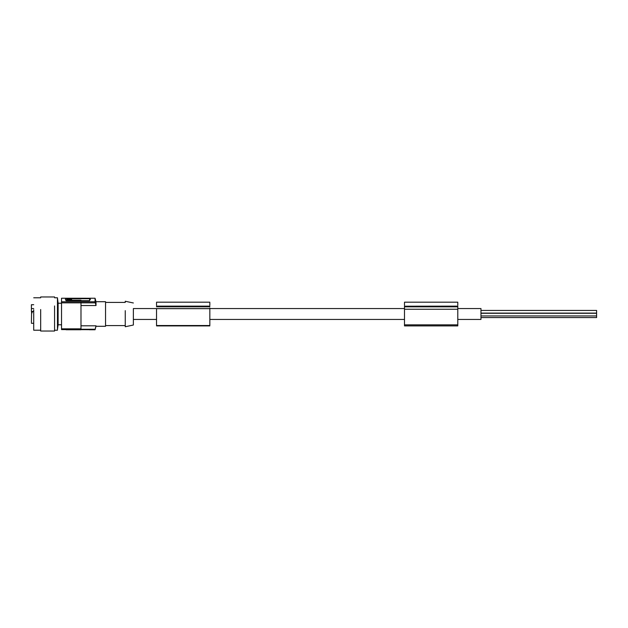 <?xml version="1.0" encoding="UTF-8"?>
<svg xmlns="http://www.w3.org/2000/svg" width="628" height="628" viewBox="0 0 628 628"><rect width="100%" height="100%" fill="white"/><g stroke="black" fill="none" stroke-linecap="round" stroke-linejoin="round"><path stroke-width="0.94" d="M133.364 311.103L133.364 325.021L125.255 326.748L125.255 310.954M105.551 302.413L125.255 302.413L125.255 301.252L133.364 302.979M125.255 310.648L125.255 326.748M89.388 298.245L95.071 298.245L96.005 301.715L105.551 301.715L105.551 325.854M96.005 301.856L96.005 305.546L95.071 301.77L61.528 301.77L61.528 302.845L95.071 302.845L95.071 298.418M89.388 329.755L95.071 329.755L95.071 329.26L61.528 329.26L95.071 329.582L96.005 325.854M80.988 302.508L80.988 328.844L61.528 328.844L61.528 302.508M96.005 305.546L80.988 305.546L80.988 302.845M61.528 329.582L90.259 329.676M61.528 329.26L61.528 328.844M61.528 298.418L61.528 301.77M61.528 303.222L58.121 303.222L58.121 324.393M58.121 303.222L57.454 297.782L57.454 328.891M61.528 324.778L58.121 324.778L57.454 329.653M54.573 305.946L54.573 331.034L40.671 331.034L40.671 330.218L33.716 330.218L33.716 309.737M54.573 309.526L54.573 313.914M40.671 309.526L40.671 331.034M31.588 312.1L31.4 322.392M31.4 310.781L31.4 308.568L33.716 308.568M33.716 304.729L31.4 304.729L31.4 308.058M32.099 312.116L32.099 312.846M66.105 298.245L89.105 298.253L90.259 298.324L90.259 299.666L89.105 300.702L66.623 300.702L65.461 299.964M65.469 299.642L65.461 298.324L66.678 298.245M66.175 300.2L80.988 300.2M66.175 300.663L89.655 300.663M89.655 298.716L71.718 298.716M71.718 300.2L71.364 298.575L66.623 298.661L66.623 300.2L66.623 299.109M89.655 298.465L89.655 300.231M68.884 299.697L67.188 299.697L67.188 298.787L68.884 298.787L68.884 299.697M68.742 298.975L68.742 299.423M69.512 298.724L71.145 299.148L69.527 299.564L69.512 298.991M69.41 299.556L69.41 298.975M69.457 299.148L68.727 299.187M66.623 299.823L71.718 299.823M69.826 299.595L69.826 299.148L70.893 299.368M68.319 299.595L68.319 299.148L67.188 299.234M80.988 329.755L66.105 329.755M96.005 325.806L80.988 325.806M65.461 298.418L90.259 298.418M133.364 308.748L133.364 316.041M457.788 308.552L480.962 308.552L480.962 319.252M209.838 309.541L209.838 308.568M209.838 321.936L209.838 325.123M156.537 325.123L156.537 319.432M209.838 308.215L209.838 308.615L209.838 308.097L209.838 308.615L156.537 308.615M209.838 302.806L209.838 305.239M209.838 309.243L209.838 324.849M209.838 319.966L209.838 321.45M156.537 325.524L209.838 325.524M156.537 324.849L156.537 309.243M156.537 306.802L209.838 306.802M156.537 306.134L209.838 306.134M156.537 305.239L156.537 302.806M596.6 313.325L596.6 317.525M596.6 310.475L596.6 313.278L480.962 313.278M404.495 305.946L404.495 308.16M404.495 302.806L404.495 305.239M404.495 324.849L404.495 325.901L457.788 325.901L457.788 324.849L404.495 324.849L404.495 306.684L457.788 306.684M457.788 309.243L404.495 309.243M404.495 306.205L457.788 306.134L457.788 308.097M404.495 302.178L457.788 302.178L457.788 305.239M404.495 306.825L457.788 306.825L404.495 306.802M457.788 308.238L457.788 324.849M457.788 325.241L457.788 322.808M457.788 321.936L457.788 324.252M457.788 306.856L457.788 308.364M33.716 311.378L31.4 311.378M67.447 298.724L67.447 299.171M105.551 325.587L125.255 325.587M95.071 329.755L96.005 326.285L105.551 326.285M57.454 330.218L54.573 330.218M31.4 323.271L33.716 323.271M31.4 311.598L33.716 311.598M40.671 297.782L33.716 297.782M54.573 296.966L40.671 296.966M54.573 297.782L57.454 297.782M66.458 298.245L61.528 298.245M133.364 319.448L156.537 319.448M209.838 319.448L404.495 319.448M457.788 319.448L480.962 319.448M156.537 308.662L209.838 308.662M209.838 325.901L156.537 325.901M156.537 302.178L209.838 302.178M133.364 308.552L156.537 308.552M209.838 308.552L404.495 308.552M480.962 310.428L596.6 310.428M480.962 317.572L596.6 317.572M480.962 313.097L596.6 313.097M480.962 315.939L596.6 315.939"/></g></svg>
